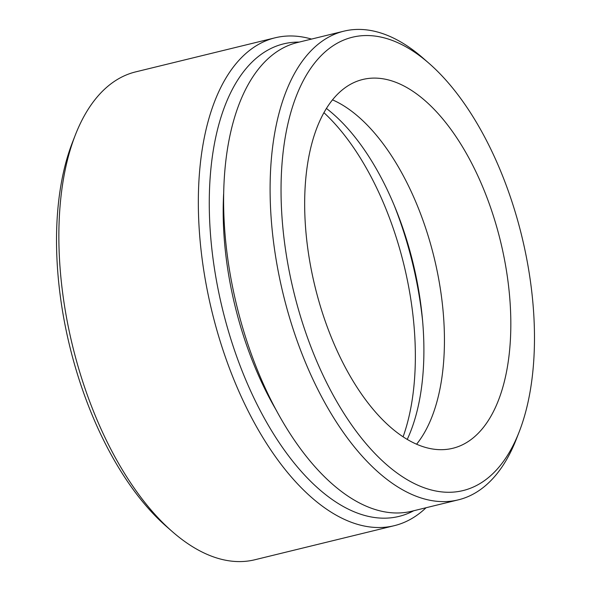 <?xml version="1.0" encoding="UTF-8"?>
<svg xmlns="http://www.w3.org/2000/svg" width="591" height="591" viewBox="0 0 591 591"><rect width="100%" height="100%" fill="white"/><g stroke="black" fill="none" stroke-linecap="round" stroke-linejoin="round"><path stroke-width="0.89" d="M473.036 487.169A233.312 117.365 76.3 0 0 519.142 431.969A233.312 117.365 76.3 0 0 429.066 63.377A233.312 117.365 76.3 0 0 342.455 40.616A233.312 117.365 76.3 0 0 299.098 311.76A233.312 117.365 76.3 0 0 473.036 487.169M519.142 431.969L516.283 439.29A241.224 121.347 -103.7 0 1 468.611 496.359A241.224 121.347 -103.7 0 1 458.372 499.838A241.224 121.347 -103.7 0 1 285.889 304.705A241.224 121.347 -103.7 0 1 333.605 34.67A241.224 121.347 -103.7 0 1 343.836 31.183A241.224 121.347 -103.7 0 1 423.149 58.199L429.066 63.377M299.201 42.094A243.196 122.337 76.3 0 0 273.286 47.383A243.196 122.337 76.3 0 0 228.096 330.014A243.196 122.337 76.3 0 0 409.4 512.855A243.196 122.337 76.3 0 0 413.737 510.75M426.059 507.735A251.109 126.319 -103.7 0 1 404.975 522.045A251.109 126.319 -103.7 0 1 394.315 525.672A251.109 126.319 -103.7 0 1 214.769 322.538A251.109 126.319 -103.7 0 1 264.436 41.436A251.109 126.319 -103.7 0 1 275.088 37.809A251.109 126.319 -103.7 0 1 311.531 39.08M275.088 37.809L135.649 71.888A251.109 126.319 76.3 0 0 124.996 75.515A251.109 126.319 76.3 0 0 75.367 134.918A251.109 126.319 76.3 0 0 172.321 531.627A251.109 126.319 76.3 0 0 254.876 559.751L394.315 525.672M343.836 31.183L297.362 42.545A241.224 121.347 76.3 0 0 287.123 46.024A241.224 121.347 76.3 0 0 239.407 316.059A241.224 121.347 76.3 0 0 411.89 511.2L458.372 499.838M354.63 82.245A189.814 95.483 76.3 0 0 317.086 294.724A189.814 95.483 76.3 0 0 452.809 448.281A189.814 95.483 76.3 0 0 460.862 445.54A189.814 95.483 76.3 0 0 498.405 233.053A189.814 95.483 76.3 0 0 362.682 79.504A189.814 95.483 76.3 0 0 354.63 82.245M416.618 444.173A189.814 95.483 76.3 0 0 434.097 257.447A189.814 95.483 76.3 0 0 332.467 99.835M223.627 193.959A217.495 109.409 76.3 0 0 276.632 410.856M172.321 531.627L166.403 526.448A243.196 122.337 -103.7 0 1 72.508 142.239L75.367 134.918M403.106 436.764A209.591 105.434 76.3 0 0 323.898 112.645M422.668 321.497A226.988 114.181 76.3 0 0 394.419 205.89M407.258 439.364A200.888 101.054 76.3 0 0 326.38 108.419"/></g></svg>
